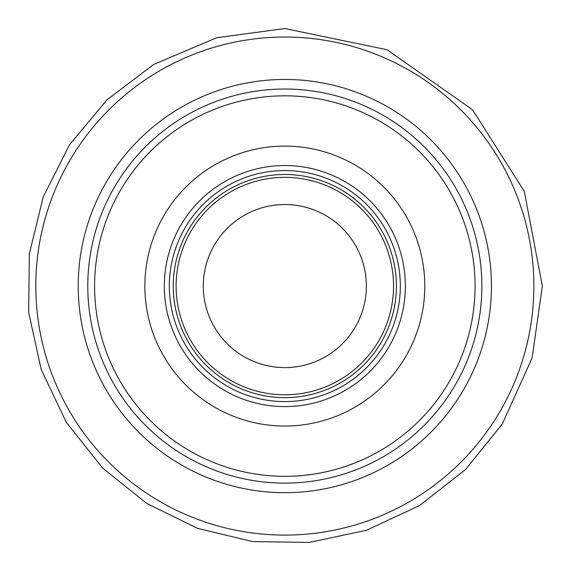 <?xml version="1.0" encoding="UTF-8"?>
<svg xmlns="http://www.w3.org/2000/svg" width="571" height="571" viewBox="0 0 571 571"><rect width="100%" height="100%" fill="white"/><g stroke="black" fill="none" stroke-linecap="round" stroke-linejoin="round"><path stroke-width="0.86" d="M424.795 286.071A139.966 139.966 0 0 1 214.846 407.287A139.966 139.966 0 0 1 214.846 164.855A139.966 139.966 0 0 1 424.795 286.071M475.072 286.071A190.243 190.243 0 0 1 189.708 450.833A190.243 190.243 0 0 1 189.708 121.316A190.243 190.243 0 0 1 475.072 286.071M481.867 286.071A197.038 197.038 0 0 1 186.31 456.714A197.038 197.038 0 0 1 186.31 115.428A197.038 197.038 0 0 1 481.867 286.071M533.864 286.071A249.035 249.035 0 0 1 160.315 501.738A249.035 249.035 0 0 1 160.315 70.404A249.035 249.035 0 0 1 533.864 286.071M366.361 286.071A81.532 81.532 0 0 1 244.06 356.682A81.532 81.532 0 0 1 244.06 215.46A81.532 81.532 0 0 1 366.361 286.071M393.54 286.071A108.711 108.711 0 0 1 230.47 380.222A108.711 108.711 0 0 1 230.47 191.927A108.711 108.711 0 0 1 393.54 286.071M396.41 286.071A111.581 111.581 0 0 1 229.035 382.706A111.581 111.581 0 0 1 229.035 189.436A111.581 111.581 0 0 1 396.41 286.071M400.335 286.071A115.506 115.506 0 0 1 227.072 386.103A115.506 115.506 0 0 1 227.072 186.039A115.506 115.506 0 0 1 400.335 286.071M405.36 286.071A120.531 120.531 0 0 1 224.567 390.45A120.531 120.531 0 0 1 224.567 181.692A120.531 120.531 0 0 1 405.36 286.071M491.445 286.071A206.616 206.616 0 0 1 181.521 465.008A206.616 206.616 0 0 1 181.521 107.141A206.616 206.616 0 0 1 491.445 286.071M542.35 286.071L532.122 357.917L502.259 424.06L465.486 469.59L419.385 505.642L366.332 530.352L309.061 542.45L252.553 541.565L197.595 528.368L146.847 503.508L102.737 468.17L66.322 422.347L41.191 369.487L28.65 312.323L29.342 253.795L43.225 196.938L69.591 144.684L107.077 99.739L153.742 64.416L216.873 37.679L284.829 28.55L387.102 49.734L472.552 109.789L524.264 191.271L542.35 286.071"/></g></svg>
